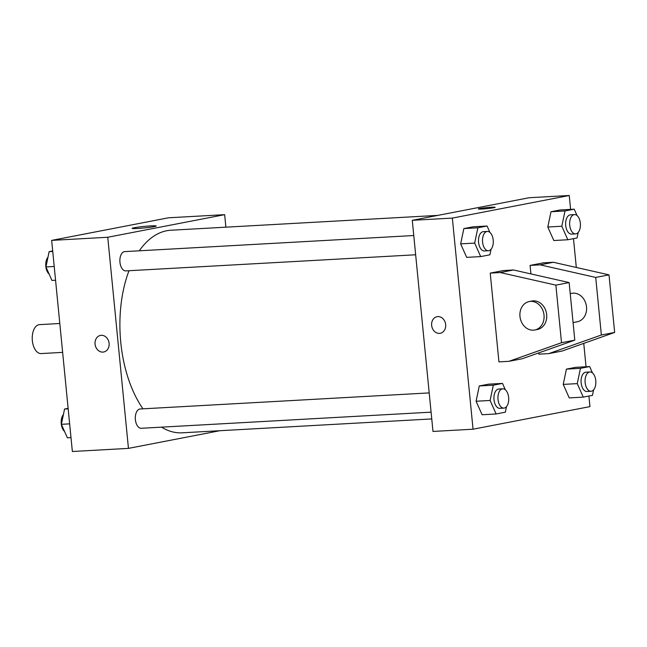 <?xml version="1.0" encoding="UTF-8"?>
<svg xmlns="http://www.w3.org/2000/svg" width="647" height="647" viewBox="0 0 647 647"><rect width="100%" height="100%" fill="white"/><g stroke="black" fill="none" stroke-linecap="round" stroke-linejoin="round"><path stroke-width="0.97" d="M59.807 323.5L39.516 324.632A14.493 8.063 86.8 0 0 32.35 340.645A14.493 8.063 86.8 0 0 41.125 353.569L62.638 352.372M219.843 430.716L128.454 448.379L72.359 451.501L51.655 240.385L168.56 217.788L224.655 214.667L225.884 227.178M128.996 270.721A101.442 56.467 86.8 0 0 120.763 342.303A101.442 56.467 86.8 0 0 142.971 408.831M161.515 427.149A101.442 56.467 86.8 0 0 182.187 432.811L431.751 418.933M437.793 215.394L170.921 230.235A101.442 56.467 86.8 0 0 139.291 250.801M128.454 448.379L107.758 237.263L224.655 214.667M429.204 392.907L140.164 408.985A9.665 5.378 86.8 0 0 135.385 419.66A9.665 5.378 86.8 0 0 141.232 428.282L431.088 412.155M415.657 254.781L125.801 270.899A9.665 5.378 -93.2 0 1 119.897 261.558A9.665 5.378 -93.2 0 1 124.734 251.61L413.773 235.532M107.758 237.263L51.655 240.385M137.504 228.48A12.115 0.76 174.4 0 1 132.109 228.375A12.115 0.76 174.4 0 1 144.095 226.434A12.115 0.76 174.4 0 1 156.226 226.005A12.115 0.76 174.4 0 1 149.902 227.299A12.115 0.76 174.4 0 1 137.504 228.48M109.092 343.322A8.451 7.004 79.1 0 1 103.682 352.008A8.451 7.004 79.1 0 1 95.198 345.037A8.451 7.004 79.1 0 1 100.471 335.413A8.451 7.004 79.1 0 1 109.092 343.322M103.682 352.008A8.451 7.004 79.1 0 1 95.206 345.037A8.451 7.004 79.1 0 1 100.471 335.413M588.916 396.037L589.951 406.615L473.046 429.212L432.98 431.436L412.276 220.32L529.181 197.731L569.247 195.499L570.614 209.385M573.485 238.662L576.307 267.47M583.748 343.379L586.045 366.76M493.766 207.744A8.451 0.534 174.4 0 1 484.352 208.876A8.451 0.534 174.4 0 1 478.343 208.957A8.451 0.534 174.4 0 1 486.706 207.606A8.451 0.534 174.4 0 1 495.173 207.307A8.451 0.534 174.4 0 1 493.766 207.744M473.046 429.212L452.35 218.096L412.276 220.32M452.35 218.096L569.247 195.499M495.173 207.307A8.451 0.534 -5.6 0 0 486.706 207.606A8.451 0.534 -5.6 0 0 478.343 208.957M437.057 316.69A8.451 7.004 -100.9 0 0 431.703 325.853A8.451 7.004 -100.9 0 0 439.483 333.383A8.451 7.004 79.1 0 1 431.703 325.853A8.451 7.004 79.1 0 1 437.048 316.69A8.451 7.004 79.1 0 1 445.532 323.662A8.451 7.004 79.1 0 1 440.259 333.286A8.451 7.004 79.1 0 1 439.483 333.383A8.451 7.004 -100.9 0 0 440.259 333.286M563.23 384.399L566.424 369.122L575.628 367.342L566.424 369.122L563.23 384.399L569.247 397.905L563.23 384.399L577.253 383.622L580.448 368.337L589.652 366.558L592.498 372.947M547.799 227.024L550.993 211.739L560.197 209.96L550.993 211.739L547.799 227.024L553.816 240.53L547.799 227.024L561.822 226.24L565.017 210.962L574.221 209.183L577.067 215.564M460.656 243.862L463.85 228.585L473.054 226.806L463.85 228.585L460.656 243.862L466.673 257.369L460.656 243.862L474.68 243.086L477.874 227.801L487.078 226.021L489.916 232.41M476.087 401.245L479.281 385.96L488.485 384.181L479.281 385.96L476.087 401.245L482.104 414.751L476.087 401.245L490.111 400.461L493.305 385.183L502.509 383.404L505.347 389.785M530.912 273.916L530.079 265.407L543.367 262.836L553.379 262.278L609.005 274.862L614.65 332.445L562.089 351.046L548.802 353.61L538.781 354.168L538.66 352.93M498.934 361.875L490.232 273.107L500.244 272.549L555.87 285.133L561.515 342.716L508.946 361.317L498.934 361.875M508.946 361.317L522.234 358.745L574.795 340.144L569.15 282.569L513.532 269.985L503.512 270.543L490.232 273.107M573.08 322.594L577.253 321.785A14.493 12.002 -100.9 0 0 586.287 305.279A14.493 12.002 -100.9 0 0 571.754 293.334L570.233 293.625M548.802 353.61L601.362 335.009L595.717 277.434L540.099 264.849L530.079 265.407M529.238 301.542L531.899 301.033A14.493 12.002 79.1 0 1 546.432 312.986A14.493 12.002 79.1 0 1 537.398 329.493L534.745 330.002A14.493 12.002 79.1 0 1 533.403 330.172A14.493 12.002 79.1 0 1 520.067 317.248A14.493 12.002 79.1 0 1 529.238 301.542A14.493 12.002 79.1 0 1 543.779 313.496A14.493 12.002 79.1 0 1 534.745 330.002M614.65 332.445L601.362 335.009M574.795 340.144L561.515 342.716M609.005 274.862L595.717 277.434M569.15 282.569L555.87 285.133M553.379 262.278L540.099 264.849M513.532 269.985L500.244 272.549M55.569 280.24L51.954 280.442L45.945 266.936L49.132 251.651L52.698 250.963M54.219 266.475L45.945 266.936M52.747 251.448L49.132 251.651M47.975 257.191A9.665 5.378 86.8 0 0 45.824 266.402A9.665 5.378 86.8 0 0 49.115 274.053M71 437.615L67.385 437.817L61.376 424.311L64.563 409.033L68.129 408.338M69.65 423.858L61.376 424.311M68.178 408.831L64.563 409.033M63.406 414.565A9.665 5.378 86.8 0 0 61.255 423.785A9.665 5.378 86.8 0 0 64.546 431.436M491.057 249.273L489.9 254.813L480.697 256.592L474.68 243.086M487.353 231.44L483.349 231.658A9.665 5.378 86.8 0 0 478.57 242.334A9.665 5.378 86.8 0 0 484.417 250.955L488.428 250.729A9.665 5.378 86.8 0 0 493.265 240.789A9.665 5.378 86.8 0 0 487.353 231.44A9.665 5.378 86.8 0 0 482.581 242.107A9.665 5.378 86.8 0 0 488.428 250.729M480.697 256.592L466.673 257.369M477.874 227.801L463.85 228.585M487.078 226.021L473.054 226.806M578.2 232.435L577.043 237.967L567.84 239.746L561.822 226.24M574.504 214.594L570.492 214.82A9.665 5.378 86.8 0 0 565.713 225.496A9.665 5.378 86.8 0 0 571.568 234.109L575.571 233.89A9.665 5.378 86.8 0 0 580.408 223.943A9.665 5.378 86.8 0 0 574.504 214.594A9.665 5.378 86.8 0 0 569.724 225.269A9.665 5.378 86.8 0 0 575.571 233.89M567.84 239.746L553.816 240.53M565.017 210.962L550.993 211.739M574.221 209.183L560.197 209.96M506.488 406.656L505.331 412.188L496.128 413.967L490.111 400.461M502.784 388.815L498.78 389.041A9.665 5.378 86.8 0 0 494.001 399.717A9.665 5.378 86.8 0 0 499.856 408.33L503.859 408.111A9.665 5.378 86.8 0 0 508.696 398.164A9.665 5.378 86.8 0 0 502.784 388.815A9.665 5.378 86.8 0 0 498.012 399.49A9.665 5.378 86.8 0 0 503.859 408.111M496.128 413.967L482.104 414.751M493.305 385.183L479.281 385.96M502.509 383.404L488.485 384.181M593.631 389.809L592.474 395.349L583.27 397.129L577.253 383.622M589.935 371.976L585.923 372.195A9.665 5.378 86.8 0 0 581.143 382.87A9.665 5.378 86.8 0 0 586.999 391.492L591.002 391.265A9.665 5.378 86.8 0 0 595.838 381.326A9.665 5.378 86.8 0 0 589.935 371.976A9.665 5.378 86.8 0 0 585.155 382.644A9.665 5.378 86.8 0 0 591.002 391.265M583.27 397.129L569.247 397.905M580.448 368.337L566.424 369.122M589.652 366.558L575.628 367.342"/></g></svg>

